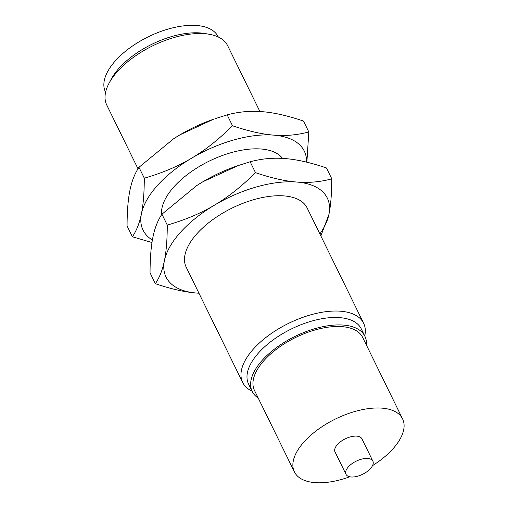 <?xml version="1.0" encoding="UTF-8"?>
<svg xmlns="http://www.w3.org/2000/svg" width="508" height="508" viewBox="0 0 508 508"><rect width="100%" height="100%" fill="white"/><g stroke="black" fill="none" stroke-linecap="round" stroke-linejoin="round"><path stroke-width="0.76" d="M105.601 92.227L105.442 91.904A62.744 30.639 -26.1 0 1 115.608 60.56A62.744 30.639 -26.1 0 1 173.679 27.622A62.744 30.639 -26.1 0 1 218.135 36.697L218.294 37.02M370.44 468.617A14.961 7.309 153.9 0 0 372.859 461.143A14.961 7.309 153.9 0 0 362.261 458.978A14.961 7.309 153.9 0 0 348.412 466.833A14.961 7.309 153.9 0 0 345.986 474.307A14.961 7.309 153.9 0 0 356.591 476.472A14.961 7.309 153.9 0 0 370.44 468.617M108.991 83.363L111.195 79.223A62.744 30.639 -26.1 0 1 119.253 68.002A62.744 30.639 -26.1 0 1 204.584 33.471L209.213 34.265A67.335 32.88 153.9 0 0 117.634 71.323A67.335 32.88 153.9 0 0 108.991 83.363A67.335 32.88 153.9 0 0 106.731 104.966L138.005 168.802M345.986 474.307L335.045 451.968A14.961 7.309 -26.1 0 1 337.471 444.494A14.961 7.309 -26.1 0 1 351.314 436.645A14.961 7.309 -26.1 0 1 361.918 438.804L372.859 461.143M259.899 111.512L227.667 45.72A67.335 32.88 153.9 0 0 209.213 34.265M349.745 476.79A60.236 29.413 -26.1 0 1 294.392 471.888A60.236 29.413 -26.1 0 1 304.146 441.795A60.236 29.413 -26.1 0 1 359.899 410.185A60.236 29.413 -26.1 0 1 402.571 418.89A60.236 29.413 -26.1 0 1 392.817 448.977A60.236 29.413 -26.1 0 1 372.516 465.633M294.392 471.888L254.464 390.392A60.236 29.413 -26.1 0 1 264.224 360.305A60.236 29.413 -26.1 0 1 319.97 328.689A60.236 29.413 -26.1 0 1 362.649 337.395L402.571 418.89M173.641 138.767A89.776 43.84 -26.1 0 1 173.673 138.741A89.776 43.84 -26.1 0 1 179.997 134.804A89.776 43.84 -26.1 0 1 213.328 119.317L179.997 134.804L173.603 138.786L138.97 167.297C134.766 173.546 131.756 181.216 129.94 190.309C128.079 199.32 127.121 211.182 127.07 225.895L132.398 236.779C136.601 230.53 139.611 222.86 141.427 213.766C143.288 204.756 144.247 192.894 144.304 178.181C162.154 173.037 177.883 166.395 191.484 158.255C205.13 150.203 218.802 139.37 232.505 125.762C248.234 131.096 261.976 134.22 273.736 135.134C285.547 136.131 297.237 135.064 308.813 131.94L306.876 162.204M258.242 398.094A62.744 30.639 -26.1 0 1 252.209 391.497A62.744 30.639 -26.1 0 1 262.376 360.153A62.744 30.639 -26.1 0 1 320.446 327.222A62.744 30.639 -26.1 0 1 364.903 336.29A62.744 30.639 -26.1 0 1 366.42 345.097M308.813 131.94L303.479 121.056C287.757 115.716 274.009 112.592 262.249 111.684C250.444 110.681 238.754 111.747 227.178 114.872L215.252 118.65M364.903 336.29L361.251 328.841A62.744 30.639 153.9 0 0 316.801 319.773A62.744 30.639 153.9 0 0 258.731 352.704A62.744 30.639 153.9 0 0 248.564 384.048L252.209 391.497M138.97 167.297L144.304 178.181M227.178 114.872L232.505 125.762M151.981 242.532L132.398 236.779M252.051 391.166A67.335 32.88 -26.1 0 1 242.678 382.473A67.335 32.88 -26.1 0 1 253.587 348.837A67.335 32.88 -26.1 0 1 315.906 313.493A67.335 32.88 -26.1 0 1 363.614 323.228A67.335 32.88 -26.1 0 1 364.744 335.966M306.572 162.135A89.776 43.84 153.9 0 0 273.736 135.134A89.776 43.84 153.9 0 0 191.484 158.255A89.776 43.84 153.9 0 0 157.601 185.293A89.776 43.84 153.9 0 0 141.427 213.766A89.776 43.84 153.9 0 0 152.387 240.03M164.408 260.668C166.268 251.663 167.227 239.801 167.278 225.082C185.134 219.939 200.863 213.296 214.459 205.156A89.776 43.84 153.9 0 0 180.581 232.194A89.776 43.84 153.9 0 0 164.408 260.668A89.776 43.84 153.9 0 0 196.609 293.059C184.842 292.151 171.101 289.027 155.378 283.686C159.582 277.438 162.592 269.761 164.408 260.668M242.678 382.473L186.195 267.17A67.335 32.88 -26.1 0 1 197.104 233.534A67.335 32.88 -26.1 0 1 259.423 198.19A67.335 32.88 -26.1 0 1 307.13 207.924L363.614 323.228M214.459 205.156C228.105 197.104 241.783 186.271 255.486 172.663C271.209 178.003 284.95 181.127 296.716 182.035A89.776 43.84 153.9 0 0 214.459 205.156M255.486 172.663L250.152 161.779L238.233 165.557L202.971 181.705L196.583 185.687L161.95 214.198C157.747 220.447 154.737 228.117 152.921 237.217C151.06 246.221 150.101 258.083 150.044 272.802L155.378 283.686M167.278 225.082L161.95 214.198M161.627 214.694A67.335 32.88 -26.1 0 1 174.123 186.626A67.335 32.88 -26.1 0 1 233.591 151.994A67.335 32.88 -26.1 0 1 282.537 158.401M196.609 293.059A89.776 43.84 153.9 0 0 198.952 293.211L196.609 293.059M319.888 233.966A89.776 43.84 153.9 0 0 328.917 214.427A89.776 43.84 153.9 0 0 296.716 182.035C308.521 183.032 320.211 181.972 331.788 178.841C331.73 193.561 330.778 205.423 328.917 214.427L320.853 235.934M250.152 161.779C261.728 158.648 273.418 157.588 285.229 158.585C296.99 159.493 310.731 162.617 326.454 167.958L331.788 178.841M196.615 185.668A89.776 43.84 -26.1 0 1 196.647 185.649A89.776 43.84 -26.1 0 1 202.971 181.705A89.776 43.84 -26.1 0 1 236.303 166.218L238.233 165.557"/></g></svg>
